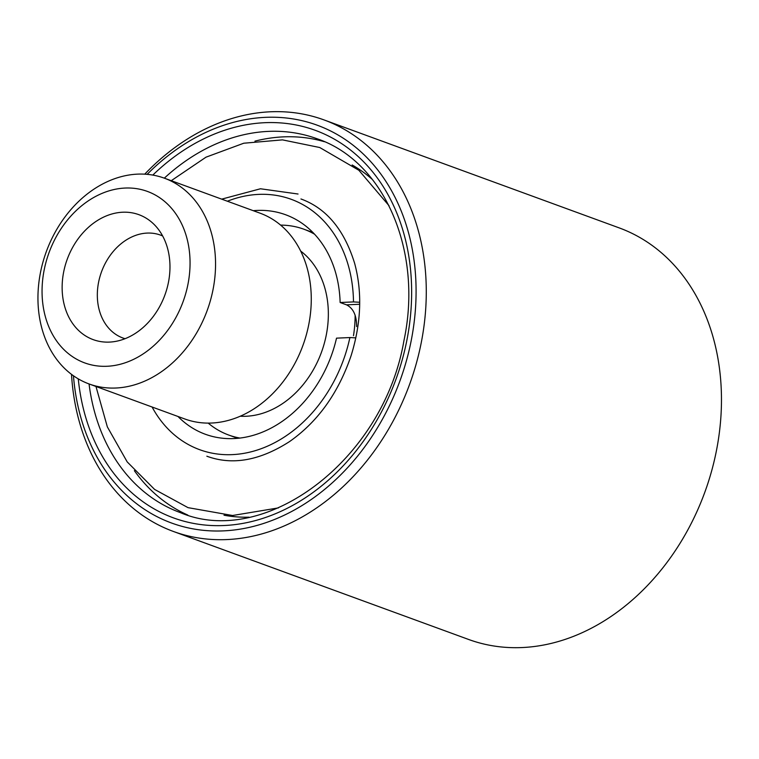 <?xml version="1.0" encoding="UTF-8"?>
<svg xmlns="http://www.w3.org/2000/svg" width="759" height="759" viewBox="0 0 759 759"><rect width="100%" height="100%" fill="white"/><g stroke="black" fill="none" stroke-linecap="round" stroke-linejoin="round"><path stroke-width="1.14" d="M71.507 374.358A219.123 171.287 -69.9 0 0 173.394 531.461A219.123 171.287 -69.9 0 0 421.188 342.983A219.123 171.287 -69.9 0 0 323.951 119.894A219.123 171.287 -69.9 0 0 144.741 174.162M323.951 119.894L619.135 227.871A219.123 171.287 110.1 0 1 716.373 450.969A219.123 171.287 110.1 0 1 468.578 639.448L173.394 531.461M73.452 375.771A211.818 165.576 -69.9 0 0 231.799 530.256A211.818 165.576 -69.9 0 0 411.16 340.848A211.818 165.576 -69.9 0 0 341.958 137.379A211.818 165.576 -69.9 0 0 147.142 174.342M157.986 228.82A66.526 52.001 110.1 0 1 163.555 298.458A66.526 52.001 110.1 0 1 110.928 342.005A66.526 52.001 110.1 0 1 74.126 325.507A66.526 52.001 110.1 0 1 79.885 236.485A66.526 52.001 110.1 0 1 153.982 224.313A66.526 52.001 110.1 0 1 157.986 228.82M162.635 235.954A54.781 42.827 -69.9 0 0 160.547 235.11A54.781 42.827 -69.9 0 0 106.763 260.66A54.781 42.827 -69.9 0 0 107.199 326.361A54.781 42.827 -69.9 0 0 122.901 338.002A54.781 42.827 -69.9 0 0 125.055 338.704M173.602 210.812A91.298 71.374 -69.9 0 0 69.534 217.577A91.298 71.374 -69.9 0 0 58.509 343.514A91.298 71.374 -69.9 0 0 162.578 336.749A91.298 71.374 -69.9 0 0 173.602 210.812M57.693 360.696A109.562 85.644 110.1 0 1 56.83 229.284A109.562 85.644 110.1 0 1 164.39 178.185A109.562 85.644 110.1 0 1 195.813 201.458A109.562 85.644 110.1 0 1 196.666 332.869A109.562 85.644 110.1 0 1 89.107 383.969A109.562 85.644 110.1 0 1 57.693 360.696M240.242 416.226A90.387 70.653 -69.9 0 0 317.642 361.455A90.387 70.653 -69.9 0 0 312.063 262.339A90.387 70.653 -69.9 0 0 300.659 251.058M314.549 234.199A109.562 85.644 -69.9 0 0 303.961 229.237A109.562 85.644 -69.9 0 0 280.612 225.11M164.39 178.185L260.109 213.194A109.562 85.644 110.1 0 1 291.532 236.466A109.562 85.644 110.1 0 1 292.386 367.878A109.562 85.644 110.1 0 1 184.835 418.987L89.107 383.969M208.184 423.105A109.562 85.644 -69.9 0 0 228.677 435.03A109.562 85.644 -69.9 0 0 239.977 438.076M353.485 335.715A109.562 85.644 -69.9 0 0 355.127 315.099M152.085 407.004A133.299 104.201 -69.9 0 0 259.872 449.167A133.299 104.201 -69.9 0 0 349.89 337.556L336.522 338.153A116.867 91.355 110.1 0 1 205.319 434.252A116.867 91.355 110.1 0 1 177.976 416.473M253.25 210.689A116.867 91.355 110.1 0 1 285.612 214.75A116.867 91.355 110.1 0 1 340.136 302.509L346.55 304.852C353.324 308.287 356.673 315.516 356.597 326.541M340.136 302.509L353.495 301.911A133.299 104.201 -69.9 0 0 227.368 201.22M359.709 302.281L353.495 301.911M349.89 337.556L355.468 337.84M187.834 515.076A199.038 155.586 110.1 0 1 134.371 470.684M224.019 515.219A188.08 147.028 -69.9 0 0 248.961 517.183M89.05 383.95A199.038 155.586 -69.9 0 0 180.291 512.6C264.825 548.624 383.561 460.267 403.959 340.554C423.256 249.834 383.361 160.908 317.053 138.755A199.038 155.586 -69.9 0 0 164.323 178.156M152.815 175.082A206.344 161.297 110.1 0 1 340.99 143.204A206.344 161.297 110.1 0 1 406.843 340.411A206.344 161.297 110.1 0 1 234.019 524.716A206.344 161.297 110.1 0 1 78.272 378.864M254.929 141.146A199.038 155.586 110.1 0 1 324.406 141.724M372.47 179.57A188.08 147.028 -69.9 0 0 352.148 164.969M359.69 304.264L346.55 304.852M303.961 229.237L312.964 232.529M228.677 435.03L237.681 438.322M298.05 194.019L260.47 188.773L221.685 199.143M95.976 386.483L107.342 426.881L127.189 461.889L154.599 489.422L188.023 507.648L232.567 515.503L278.458 507.894M300.943 198.972C326.342 208.203 344.235 229.673 354.643 263.373C362.404 292.206 361.227 322.945 351.123 355.61C338.391 393.029 317.879 421.681 289.558 441.567C259.815 460.675 232.245 465.552 206.846 456.206M389.006 205.689L358.855 170.263L319.757 147.521L282.471 139.874L243.762 143.223L206.012 157.17L171.259 180.689"/></g></svg>
